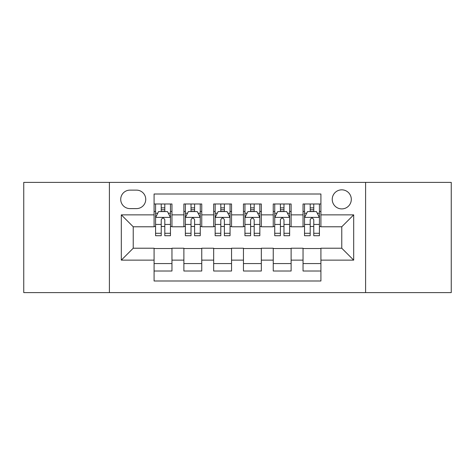 <?xml version="1.0" encoding="UTF-8"?>
<svg xmlns="http://www.w3.org/2000/svg" width="475" height="475" viewBox="0 0 475 475"><rect width="100%" height="100%" fill="white"/><g stroke="black" fill="none" stroke-linecap="round" stroke-linejoin="round"><path stroke-width="0.71" d="M341.768 189.834A9.536 9.536 0 0 0 332.233 199.369A9.536 9.536 0 0 0 341.768 208.899A9.536 9.536 0 0 0 351.304 199.369A9.536 9.536 0 0 0 341.768 189.834M365.602 292.612L451.25 292.612L451.25 182.388L365.602 182.388L365.602 292.612L109.398 292.612L109.398 182.388L23.75 182.388L23.75 292.612L109.398 292.612M320.916 203.983L303.038 203.983L303.038 214.86L291.122 214.86L291.122 226.777L303.038 226.777L303.038 214.86M291.122 214.86L291.122 203.983L273.25 203.983L273.25 214.86L261.333 214.86L261.333 226.777L273.25 226.777L273.25 214.86M261.333 214.86L261.333 203.983L243.455 203.983L243.455 214.86L231.545 214.86L231.545 226.777L243.455 226.777L243.455 214.86M231.545 214.86L231.545 203.983L213.667 203.983L213.667 214.86L201.75 214.86L201.75 226.777L213.667 226.777L213.667 214.86M201.75 214.86L201.75 203.983L183.878 203.983L183.878 226.777L171.962 226.777L171.962 203.983L154.084 203.983M154.084 271.017L171.962 271.017L171.962 248.223L183.878 248.223L183.878 271.017L201.75 271.017L201.75 248.223L213.667 248.223L213.667 260.14L201.75 260.14M213.667 260.14L213.667 271.017L231.545 271.017L231.545 248.223L243.455 248.223L243.455 260.14L231.545 260.14M243.455 260.14L243.455 271.017L261.333 271.017L261.333 248.223L273.25 248.223L273.25 260.14L261.333 260.14M273.25 260.14L273.25 271.017L291.122 271.017L291.122 248.223L303.038 248.223L303.038 260.14L291.122 260.14M129.954 208.602L136.509 208.602A9.233 9.233 0 0 0 145.742 199.369A9.233 9.233 0 0 0 136.509 190.131L129.954 190.131A9.233 9.233 0 0 0 120.721 199.369A9.233 9.233 0 0 0 129.954 208.602M365.602 182.388L109.398 182.388M320.916 214.86L320.916 194.008L154.084 194.008L154.084 226.777L133.232 226.777L133.232 248.223L154.084 248.223L154.084 280.992L320.916 280.992L320.916 248.223L341.768 248.223L341.768 226.777L320.916 226.777L320.916 214.86L353.685 214.86L353.685 260.14L320.916 260.14M154.084 260.14L121.315 260.14L121.315 214.86L154.084 214.86M303.038 260.14L303.038 271.017L320.916 271.017M154.084 211.434L155.574 211.434M161.233 211.434L164.807 211.434M170.472 211.434L171.962 211.434M154.084 226.48L155.574 226.48M161.233 226.48L164.807 226.48M170.472 226.48L171.962 226.48M154.084 248.52L171.962 248.52M154.084 263.566L171.962 263.566M183.878 226.48L185.369 226.48M191.027 226.48L194.602 226.48M200.26 226.48L201.75 226.48M183.878 211.434L185.369 211.434M191.027 211.434L194.602 211.434M200.26 211.434L201.75 211.434M183.878 248.52L201.75 248.52M183.878 263.566L201.75 263.566M213.667 248.52L231.545 248.52M213.667 263.566L231.545 263.566M213.667 211.434L215.157 211.434M220.816 211.434L224.39 211.434M230.054 211.434L231.545 211.434M213.667 226.48L215.157 226.48M220.816 226.48L224.39 226.48M230.054 226.48L231.545 226.48M243.455 248.52L261.333 248.52M243.455 263.566L261.333 263.566M243.455 211.434L244.946 211.434M250.61 211.434L254.184 211.434M259.843 211.434L261.333 211.434M243.455 226.48L244.946 226.48M250.61 226.48L254.184 226.48M259.843 226.48L261.333 226.48M273.25 248.52L291.122 248.52M273.25 263.566L291.122 263.566M273.25 211.434L274.74 211.434M280.398 211.434L283.973 211.434M289.631 211.434L291.122 211.434M273.25 226.48L274.74 226.48M280.398 226.48L283.973 226.48M289.631 226.48L291.122 226.48M303.038 248.52L320.916 248.52M303.038 263.566L320.916 263.566M303.038 211.434L304.528 211.434M310.193 211.434L313.767 211.434M319.426 211.434L320.916 211.434M303.038 226.48L304.528 226.48M310.193 226.48L313.767 226.48M319.426 226.48L320.916 226.48M133.232 226.777L121.315 214.86M133.232 248.223L121.315 260.14M353.685 214.86L341.768 226.777M353.685 260.14L341.768 248.223M164.807 207.86L161.233 207.86M170.472 233.284L164.807 233.284L164.807 235.713L170.472 235.713L170.472 217.538L167.491 211.583L158.555 211.583L155.574 217.538L155.574 235.713L161.233 235.713L161.233 233.284L155.574 233.284M155.574 217.538L155.574 203.983M170.472 217.538L170.472 203.983M161.233 211.583L161.233 203.983M164.807 203.983L164.807 211.583M164.807 233.284L164.807 219.777C163.62 217.479 162.426 217.479 161.233 219.777L161.233 233.284M194.602 207.86L191.027 207.86M200.26 233.284L194.602 233.284L194.602 235.713L200.26 235.713L200.26 217.538L197.279 211.583L188.343 211.583L185.369 217.538L185.369 235.713L191.027 235.713L191.027 233.284L185.369 233.284M185.369 217.538L185.369 203.983M200.26 217.538L200.26 203.983M191.027 211.583L191.027 203.983M194.602 203.983L194.602 211.583M194.602 233.284L194.602 219.777C193.408 217.479 192.221 217.479 191.027 219.777L191.027 233.284M224.39 207.86L220.816 207.86M230.054 233.284L224.39 233.284L224.39 235.713L230.054 235.713L230.054 217.538L227.074 211.583L218.138 211.583L215.157 217.538L215.157 235.713L220.816 235.713L220.816 233.284L215.157 233.284M215.157 217.538L215.157 203.983M230.054 217.538L230.054 203.983M220.816 211.583L220.816 203.983M224.39 203.983L224.39 211.583M224.39 233.284L224.39 219.777C223.203 217.479 222.009 217.479 220.816 219.777L220.816 233.284M254.184 207.86L250.61 207.86M259.843 233.284L254.184 233.284L254.184 235.713L259.843 235.713L259.843 217.538L256.862 211.583L247.926 211.583L244.946 217.538L244.946 235.713L250.61 235.713L250.61 233.284L244.946 233.284M244.946 217.538L244.946 203.983M259.843 217.538L259.843 203.983M250.61 211.583L250.61 203.983M254.184 203.983L254.184 211.583M254.184 233.284L254.184 219.777C252.991 217.479 251.803 217.479 250.61 219.777L250.61 233.284M283.973 207.86L280.398 207.86M289.631 233.284L283.973 233.284L283.973 235.713L289.631 235.713L289.631 217.538L286.657 211.583L277.721 211.583L274.74 217.538L274.74 235.713L280.398 235.713L280.398 233.284L274.74 233.284M274.74 217.538L274.74 203.983M289.631 217.538L289.631 203.983M280.398 211.583L280.398 203.983M283.973 203.983L283.973 211.583M283.973 233.284L283.973 219.777C282.785 217.479 281.592 217.479 280.398 219.777L280.398 233.284M313.767 207.86L310.193 207.86M319.426 233.284L313.767 233.284L313.767 235.713L319.426 235.713L319.426 217.538L316.445 211.583L307.509 211.583L304.528 217.538L304.528 235.713L310.193 235.713L310.193 233.284L304.528 233.284M304.528 217.538L304.528 203.983M319.426 217.538L319.426 203.983M310.193 211.583L310.193 203.983M313.767 203.983L313.767 211.583M313.767 233.284L313.767 219.777C312.574 217.479 311.38 217.479 310.193 219.777L310.193 233.284M183.878 260.14L171.962 260.14M183.878 214.86L171.962 214.86M170.394 217.39L155.652 217.39M155.574 213.222L157.736 213.222M168.31 213.222L170.472 213.222M161.233 224.443L155.574 224.443M170.472 224.443L164.807 224.443M164.807 209.754L161.233 209.754M200.189 217.39L185.44 217.39M185.369 213.222L187.524 213.222M198.105 213.222L200.26 213.222M191.027 224.443L185.369 224.443M200.26 224.443L194.602 224.443M194.602 209.754L191.027 209.754M229.977 217.39L215.228 217.39M215.157 213.222L217.318 213.222M227.893 213.222L230.054 213.222M220.816 224.443L215.157 224.443M230.054 224.443L224.39 224.443M224.39 209.754L220.816 209.754M259.772 217.39L245.023 217.39M244.946 213.222L247.107 213.222M257.682 213.222L259.843 213.222M250.61 224.443L244.946 224.443M259.843 224.443L254.184 224.443M254.184 209.754L250.61 209.754M289.56 217.39L274.811 217.39M274.74 213.222L276.895 213.222M287.476 213.222L289.631 213.222M280.398 224.443L274.74 224.443M289.631 224.443L283.973 224.443M283.973 209.754L280.398 209.754M319.348 217.39L304.606 217.39M304.528 213.222L306.69 213.222M317.264 213.222L319.426 213.222M310.193 224.443L304.528 224.443M319.426 224.443L313.767 224.443M313.767 209.754L310.193 209.754"/></g></svg>
